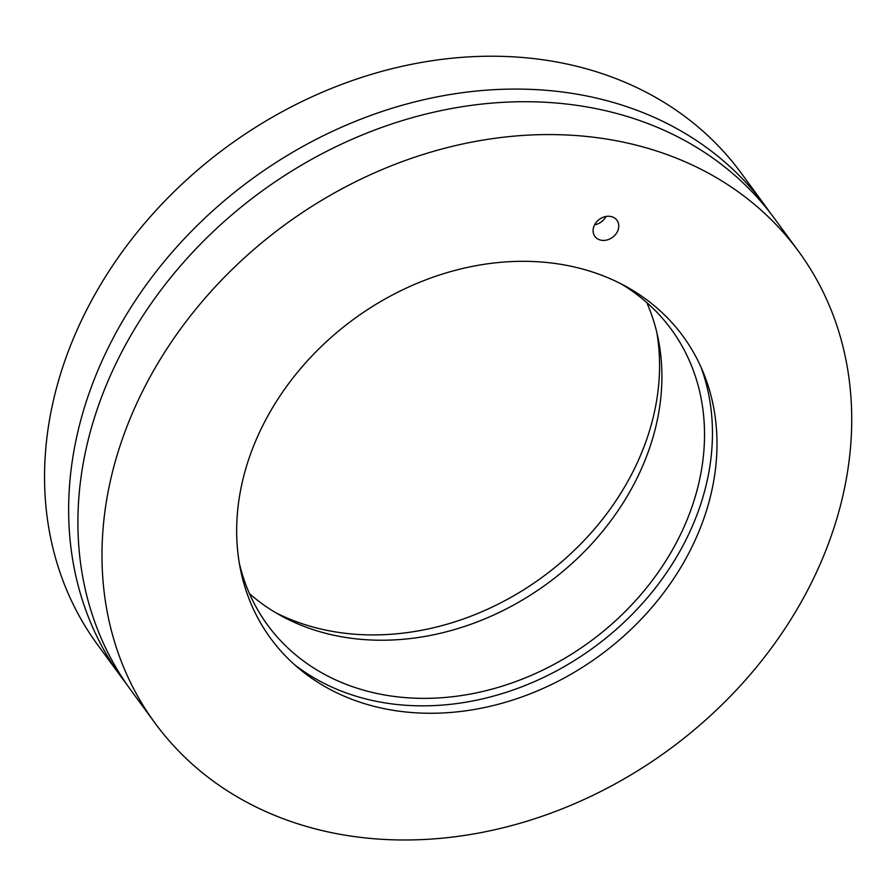<?xml version="1.0" encoding="UTF-8"?>
<svg xmlns="http://www.w3.org/2000/svg" width="896" height="896" viewBox="0 0 896 896"><rect width="100%" height="100%" fill="white"/><g stroke="black" fill="none" stroke-linecap="round" stroke-linejoin="round"><path stroke-width="1.34" d="M617.4 231.627A13.664 11.144 -36.2 0 1 606.39 240.117A13.664 11.144 -36.2 0 1 594.922 236.432A13.664 11.144 -36.2 0 1 594.485 225.075A13.664 11.144 -36.2 0 1 605.494 216.586A13.664 11.144 -36.2 0 1 616.963 220.27A13.664 11.144 -36.2 0 1 617.4 231.627M262.562 425.992A255.606 208.354 -36.2 0 1 492.33 263.189A255.606 208.354 -36.2 0 1 703.282 372.422A255.606 208.354 -36.2 0 1 600.006 655.346A255.606 208.354 -36.2 0 1 299.107 668.651A255.606 208.354 -36.2 0 1 262.562 425.992M798.627 251.451L774.547 218.602A398.966 325.203 143.8 0 0 439.645 110.891A398.966 325.203 143.8 0 0 118.317 358.747A398.966 325.203 143.8 0 0 130.962 690.278L155.042 723.139A398.966 325.203 143.8 0 0 669.077 749.594A398.966 325.203 143.8 0 0 798.627 251.451A398.966 325.203 143.8 0 0 463.725 143.752A398.966 325.203 143.8 0 0 142.397 391.608A398.966 325.203 143.8 0 0 155.042 723.139M621.118 283.875A250.197 203.941 -36.2 0 1 671.227 329.291A250.197 203.941 -36.2 0 1 589.982 641.682A250.197 203.941 -36.2 0 1 267.624 625.083A250.197 203.941 -36.2 0 1 239.411 563.629M249.502 593.69A250.197 203.941 143.8 0 0 547.378 583.542A250.197 203.941 143.8 0 0 646.755 302.546M294.426 664.608A258.642 210.829 143.8 0 0 594.059 647.237A258.642 210.829 143.8 0 0 700.84 366.744M275.128 612.371A255.606 208.354 143.8 0 0 633.685 470.254A255.606 208.354 143.8 0 0 656.846 332.606M126.426 683.894A398.966 325.203 -36.2 0 1 121.699 677.645A398.966 325.203 -36.2 0 1 109.054 346.114A398.966 325.203 -36.2 0 1 430.382 98.258A398.966 325.203 -36.2 0 1 765.285 205.957A398.966 325.203 -36.2 0 1 769.821 212.352M765.285 205.957L741.205 173.107A398.966 325.203 143.8 0 0 406.302 65.397A398.966 325.203 143.8 0 0 84.963 313.253A398.966 325.203 143.8 0 0 97.619 644.784L121.699 677.645M605.942 216.496A13.328 10.864 -36.2 0 1 594.642 224.784"/></g></svg>
